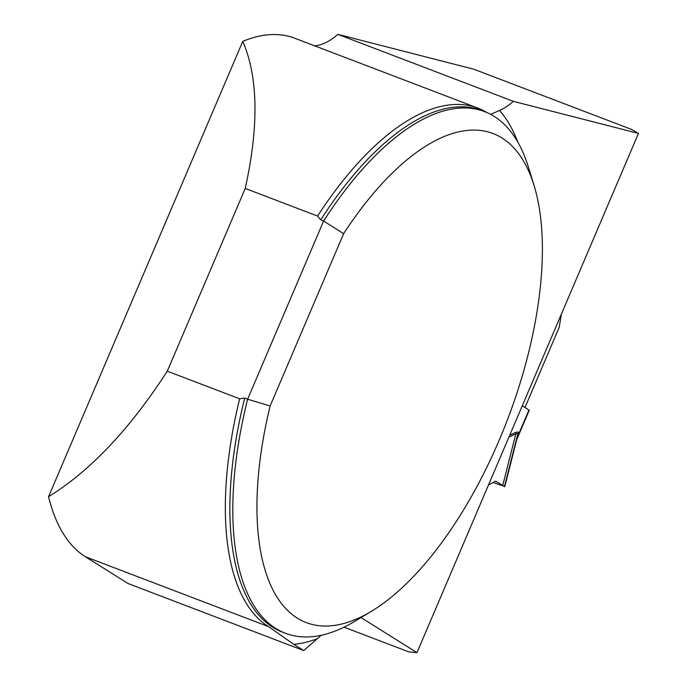 <?xml version="1.0" encoding="UTF-8"?>
<svg xmlns="http://www.w3.org/2000/svg" width="687" height="687" viewBox="0 0 687 687"><rect width="100%" height="100%" fill="white"/><g stroke="black" fill="none" stroke-linecap="round" stroke-linejoin="round"><path stroke-width="1.03" d="M48.545 496.71C90.134 471.084 129.714 429.246 167.293 371.178L239.651 398.795A280.064 123.651 110.9 0 0 268.505 626.613L293.77 644.337L303.697 650.555L128.16 583.572L85.334 556.71A280.064 123.651 110.9 0 1 48.545 496.71L242.786 41.332C258.183 77.099 258.999 126.142 245.233 188.444L317.592 216.061A280.064 123.651 110.9 0 1 477.903 108.125A280.064 123.651 110.9 0 1 486.997 112.599M477.903 108.125L294.74 38.223A280.064 123.651 110.9 0 0 242.786 41.332M239.651 398.795L244.692 398.074L247.621 399.19A279.197 123.265 -69.1 0 0 285.5 633.302A279.197 123.265 -69.1 0 0 355.05 621.168L371.555 611.207A261.747 115.562 110.9 0 0 507.641 419.242A261.747 115.562 110.9 0 0 534.039 185.421A261.747 115.562 110.9 0 0 343.629 233.666L270.12 406.008A261.747 115.562 110.9 0 0 371.555 611.207M320.7 219.892A279.197 123.265 110.9 0 1 481.664 110.495L484.584 111.612A279.197 123.265 -69.1 0 0 323.62 221.008L320.7 219.892L317.592 216.061M484.584 111.612A279.197 123.265 -69.1 0 1 528.372 167.001L534.039 185.421M270.12 406.008L247.621 399.19L323.62 221.008L343.629 233.666M513.361 101.341L337.832 34.35L473.893 69.241L531.669 91.285L631.636 129.439L638.455 133.415L513.361 101.341A87.249 38.524 -69.1 0 1 499.509 110.444L490.707 114.385M303.697 650.555L321.267 635.277M167.293 371.178L245.233 188.444M337.832 34.35A87.249 38.524 -69.1 0 1 314.354 45.711M361.027 617.561L416.975 652.65L408.799 651.886L344.041 627.171M561.373 314.131L559.227 327.27L525.04 407.425L522.309 405.708M416.975 652.65L638.455 133.415M522.275 405.777L529.265 410.233L517.071 438.821M509.694 435.283L516.04 432.2L518.462 432.106L518.874 433.677L517.062 438.847M517.002 439.002L516.744 439.594M488.474 485.022L495.619 481.149L502.738 485.408L515.877 433.772L508.887 437.164M502.738 485.408L504.756 486.722L516.916 438.899M516.907 438.881L517.929 433.574L515.877 433.772A13.963 11.335 -115.9 0 1 516.04 432.2M518.462 432.106A13.963 12.478 -57.9 0 0 517.929 433.574L504.464 486.465L493.163 482.48L504.464 486.465L495.619 481.149M516.598 440.152L516.822 439.276M528.981 409.984L518.874 433.677A13.963 8.296 -0.4 0 0 517.732 434.965M268.505 626.613L85.334 556.71M244.692 398.074A279.197 123.265 110.9 0 0 282.572 632.186L285.5 633.302M499.509 110.444A293.151 129.431 -69.1 0 1 517.809 142.089M317.085 638.773A293.151 129.431 -69.1 0 1 293.77 644.337M516.624 440.015L516.899 439.208"/></g></svg>
